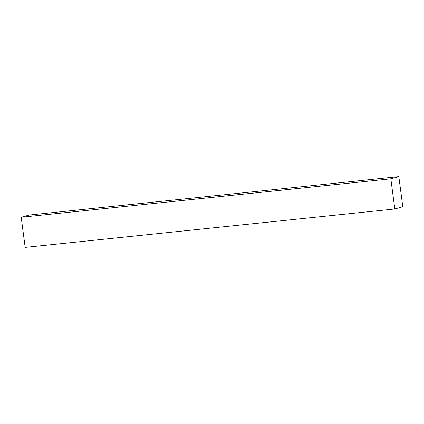 <?xml version="1.0" encoding="UTF-8"?>
<svg xmlns="http://www.w3.org/2000/svg" width="424" height="424" viewBox="0 0 424 424"><rect width="100%" height="100%" fill="white"/><g stroke="black" fill="none" stroke-linecap="round" stroke-linejoin="round"><path stroke-width="0.64" d="M394.808 208.963L390.838 178.817L398.83 176.607L402.8 206.753L394.808 208.963L25.17 247.393L21.2 217.247L29.192 215.037L398.83 176.607M21.2 217.247L390.838 178.817"/></g></svg>
